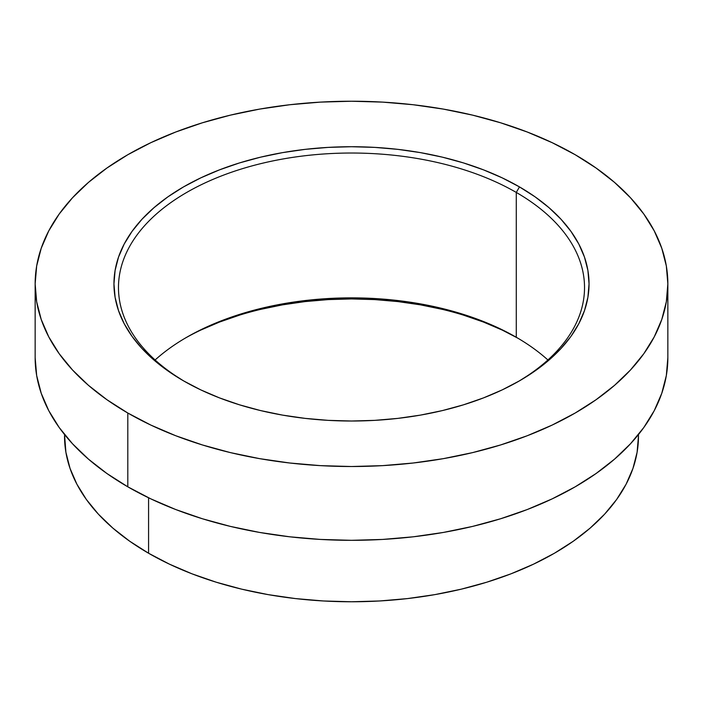 <?xml version="1.0" encoding="UTF-8"?>
<svg xmlns="http://www.w3.org/2000/svg" width="703" height="703" viewBox="0 0 703 703"><rect width="100%" height="100%" fill="white"/><g stroke="black" fill="none" stroke-linecap="round" stroke-linejoin="round"><path stroke-width="1.05" d="M155.108 359.98A233.027 134.537 180 0 1 186.726 337.264A233.027 134.537 180 0 1 516.274 337.264A233.027 134.537 0 0 0 155.108 359.98M463.479 315.137L483.471 322.053L502.197 330.067L517.856 338.187A237.544 137.147 0 0 0 185.144 338.187M516.274 192.429A233.027 134.537 0 0 0 187.525 191.972A233.027 134.537 0 0 0 185.144 381.773A233.027 134.537 180 0 1 118.473 287.562A233.027 134.537 180 0 1 262.324 163.272A233.027 134.537 180 0 1 516.274 192.429L516.274 337.264L516.274 192.429A233.027 134.537 180 0 1 584.527 287.562A233.027 134.537 180 0 1 517.856 381.773A233.027 134.537 0 0 0 516.274 192.429L519.473 186.901L516.274 192.429M183.527 380.85L183.527 380.85A237.544 137.147 180 0 1 183.536 186.893A237.544 137.147 180 0 1 519.473 186.901L502.197 177.859L483.471 169.845L463.479 162.92L442.407 157.164L420.456 152.63L397.845 149.361L374.787 147.393L351.5 146.725L328.213 147.393L305.155 149.361L282.544 152.63L260.593 157.164L239.521 162.92L219.529 169.845L200.803 177.859L183.527 186.901L167.876 196.866L153.992 207.684L142.006 219.222L132.041 231.392L124.185 244.064L118.517 257.122L115.099 270.435L113.956 283.871L115.099 297.316L118.517 310.629L124.185 323.688L132.041 336.359L142.006 348.521L153.992 360.068L167.876 370.876L183.527 380.85L200.803 389.893L219.529 397.907L239.521 404.823L260.593 410.578L282.544 415.113L305.155 418.382L328.213 420.359L351.5 421.018L374.787 420.359L397.845 418.382L420.456 415.113L442.407 410.578L463.479 404.823L483.471 397.907L502.197 389.893L519.473 380.85L535.124 370.876L549.008 360.068L560.994 348.521L570.959 336.359L578.815 323.688L584.483 310.629L587.901 297.316L589.044 283.871L587.901 270.435L584.483 257.122L578.815 244.064L570.959 231.392L560.994 219.222L549.008 207.684L535.124 196.866L519.473 186.901A237.544 137.147 180 0 1 519.473 380.85A237.544 137.147 180 0 1 183.527 380.85M148.579 497.794L148.579 553.243A286.973 165.68 0 0 0 461.317 589.158A286.973 165.68 0 0 0 638.473 436.088L637.094 452.328L632.964 468.409L626.118 484.182L616.628 499.49L604.589 514.192L590.107 528.138L573.332 541.196L554.421 553.243L533.551 564.158L510.932 573.85L486.775 582.207L461.317 589.158L434.806 594.633L407.485 598.587L379.629 600.968L351.5 601.768L323.371 600.968L295.515 598.587L268.195 594.633L241.683 589.158L216.225 582.207L192.068 573.85L169.449 564.158L148.579 553.243L148.579 497.794M127.805 413.021L127.805 486.819A316.35 182.639 0 0 0 472.565 526.415A316.35 182.639 0 0 0 667.85 357.678L666.33 375.578L661.769 393.302L654.229 410.693L643.772 427.565L630.494 443.769L614.536 459.147L596.039 473.541L575.195 486.819L552.189 498.858L527.259 509.534L500.624 518.752L472.565 526.415L443.329 532.452L413.215 536.811L382.511 539.438L351.5 540.317L320.489 539.438L289.785 536.811L259.671 532.452L230.435 526.415L202.376 518.752L175.741 509.534L150.811 498.858L127.805 486.819L127.805 413.021A316.35 182.639 180 0 1 35.15 283.871A316.35 182.639 180 0 1 230.435 115.134A316.35 182.639 180 0 1 575.195 154.722A316.35 182.639 180 0 1 667.85 283.871A316.35 182.639 180 0 1 472.565 452.618A316.35 182.639 180 0 1 127.805 413.021L106.961 399.743L88.464 385.341L72.506 369.971L59.228 353.767L48.771 336.895L41.231 319.505L36.67 301.772L35.15 283.871L36.67 265.971L41.231 248.238L48.771 230.856L59.228 213.976L72.506 197.78L88.464 182.402L106.961 168.008L127.805 154.722L150.811 142.691L175.741 132.015L202.376 122.797L230.435 115.134L259.671 109.097L289.785 104.738L320.489 102.111L351.5 101.232L382.511 102.111L413.215 104.738L443.329 109.097L472.565 115.134L500.624 122.797L527.259 132.015L552.189 142.691L575.195 154.722L596.039 168.008L614.536 182.402L630.494 197.78L643.772 213.976L654.229 230.856L661.769 248.238L666.33 265.971L667.85 283.871L666.33 301.772L661.769 319.505L654.229 336.895L643.772 353.767L630.494 369.971L614.536 385.341L596.039 399.743L575.195 413.021L552.189 425.06L527.259 435.737L500.624 444.946L472.565 452.618L443.329 458.655L413.215 463.005L382.511 465.641L351.5 466.52L320.489 465.641L289.785 463.005L259.671 458.655L230.435 452.618L202.376 444.946L175.741 435.737L150.811 425.06L127.805 413.021M35.15 357.678A316.35 182.639 0 0 0 127.805 486.819L106.961 473.541L88.464 459.147L72.506 443.769L59.228 427.565L48.771 410.693L41.231 393.302L36.67 375.578L35.15 357.678L35.15 283.871M64.527 436.088A286.973 165.68 0 0 0 148.579 553.243L129.668 541.196L112.893 528.138L98.411 514.192L86.372 499.49L76.882 484.182L70.036 468.409L65.906 452.328L64.527 434.533M200.803 330.067L219.529 322.053L239.521 315.137M260.593 309.382L282.544 304.847L305.155 301.578L328.213 299.601L351.5 298.942L374.787 299.601L397.845 301.578L420.456 304.847L442.407 309.382M547.892 359.98A233.027 134.537 0 0 0 516.274 337.264L516.274 337.264A233.027 134.537 180 0 1 547.892 359.98M638.473 434.533L638.473 436.088M667.85 283.871L667.85 357.678"/></g></svg>
